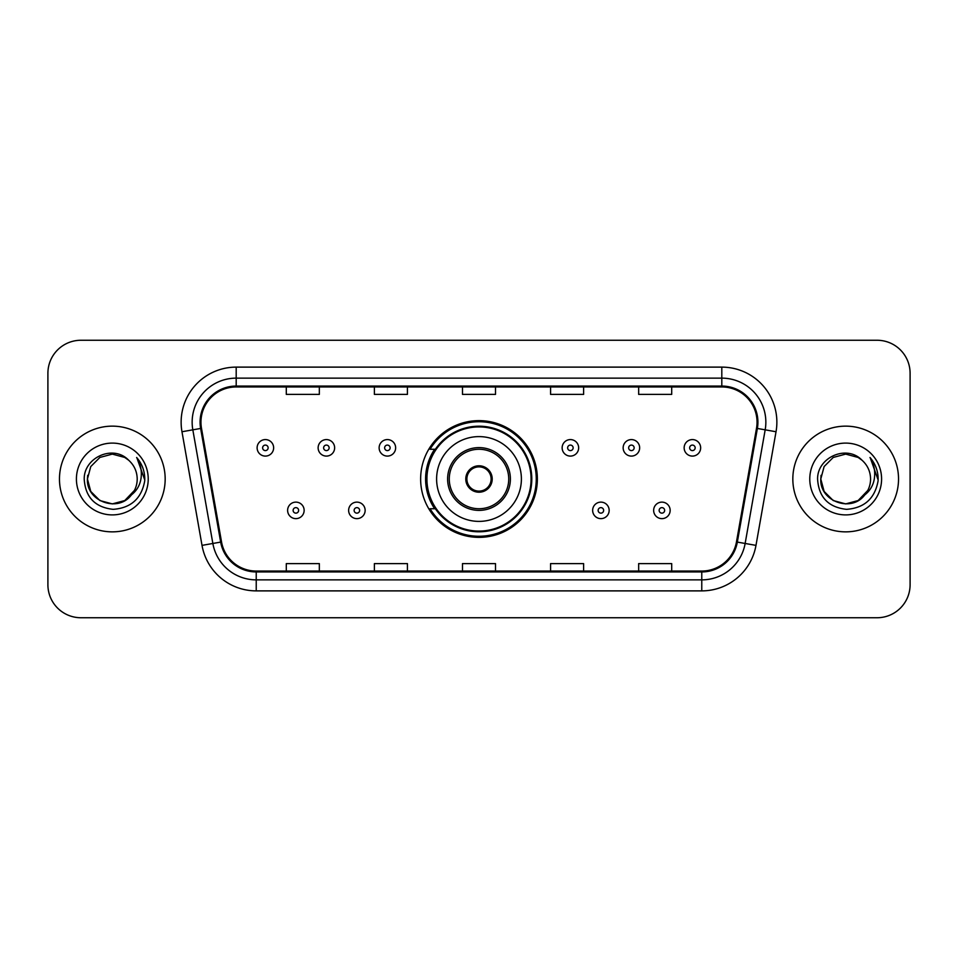 <?xml version="1.0" encoding="UTF-8"?>
<svg xmlns="http://www.w3.org/2000/svg" width="958" height="958" viewBox="0 0 958 958"><rect width="100%" height="100%" fill="white"/><g stroke="black" fill="none" stroke-linecap="round" stroke-linejoin="round"><path stroke-width="1.44" d="M420.634 479A58.366 58.366 0 0 0 479 537.366A58.366 58.366 0 0 0 537.366 479A58.366 58.366 0 0 0 479 420.634A58.366 58.366 0 0 0 420.634 479M434.633 508.734A53.409 53.409 0 0 1 434.633 449.266M47.9 373.285L47.9 584.715A33.039 33.039 0 0 0 80.939 617.742L877.061 617.742A33.039 33.039 0 0 0 910.1 584.715L910.1 373.285A33.039 33.039 0 0 0 877.061 340.258L80.939 340.258A33.039 33.039 0 0 0 47.9 373.285L47.9 584.715M59.468 479A52.858 52.858 0 0 0 112.314 531.858A52.858 52.858 0 0 0 165.171 479A52.858 52.858 0 0 0 112.314 426.142A52.858 52.858 0 0 0 59.468 479A52.858 52.858 0 0 0 112.314 531.858A52.858 52.858 0 0 0 165.171 479A52.858 52.858 0 0 0 112.314 426.142A52.858 52.858 0 0 0 59.468 479M792.829 479A52.858 52.858 0 0 0 845.686 531.858A52.858 52.858 0 0 0 898.532 479A52.858 52.858 0 0 0 845.686 426.142A52.858 52.858 0 0 0 792.829 479A52.858 52.858 0 0 0 845.686 531.858A52.858 52.858 0 0 0 898.532 479A52.858 52.858 0 0 0 845.686 426.142A52.858 52.858 0 0 0 792.829 479M200.964 422.179A35.242 35.242 0 0 1 236.195 386.948L721.805 386.948A35.242 35.242 0 0 1 756.509 428.298L736.462 541.941A35.242 35.242 0 0 1 701.771 571.052L256.229 571.052A35.242 35.242 0 0 1 221.537 541.941L201.491 428.298A35.242 35.242 0 0 1 200.964 422.179M200.078 422.179A36.117 36.117 0 0 0 200.629 428.454L220.663 542.096A36.117 36.117 0 0 0 256.229 571.938L701.771 571.938A36.117 36.117 0 0 0 737.337 542.096L757.371 428.454A36.117 36.117 0 0 0 721.805 386.062L236.195 386.062A36.117 36.117 0 0 0 200.078 422.179M181.972 431.747A55.061 55.061 0 0 1 236.195 367.118L721.805 367.118A55.061 55.061 0 0 1 776.028 431.747L755.982 545.377A55.061 55.061 0 0 1 701.771 590.882L256.229 590.882A55.061 55.061 0 0 1 202.018 545.377L181.972 431.747L192.821 429.831A44.044 44.044 0 0 1 236.195 378.135L721.805 378.135A44.044 44.044 0 0 1 765.179 429.831L745.144 543.473A44.044 44.044 0 0 1 701.771 579.865L256.229 579.865A44.044 44.044 0 0 1 212.856 543.473L192.821 429.831A44.044 44.044 0 0 1 192.151 422.179M877.061 340.258L80.939 340.258M80.939 617.742L877.061 617.742M910.1 584.715L910.1 373.285M462.486 386.948L462.486 394.397L495.514 394.397L495.514 386.948M374.386 386.948L374.386 394.397L407.425 394.397L407.425 386.948M286.298 386.948L286.298 394.397L319.337 394.397L319.337 386.948M550.575 386.948L550.575 394.397L583.614 394.397L583.614 386.948M638.663 386.948L638.663 394.397L671.702 394.397L671.702 386.948M495.514 571.052L495.514 563.603L462.486 563.603L462.486 571.052M407.425 571.052L407.425 563.603L374.386 563.603L374.386 571.052M319.337 571.052L319.337 563.603L286.298 563.603L286.298 571.052M583.614 571.052L583.614 563.603L550.575 563.603L550.575 571.052M671.702 571.052L671.702 563.603L638.663 563.603L638.663 571.052M124.768 500.555A24.896 24.896 0 0 0 137.21 479C137.066 471.492 134.204 465.217 128.623 460.187C113.319 444.177 83.945 457.385 84.208 479C85.334 497.178 94.974 507.297 113.116 509.345C130.983 508.051 141.521 498.555 144.73 480.868L144.778 479C144.682 470.833 141.976 463.672 136.635 457.493C140.694 464.151 142.119 471.324 140.922 479C139.796 485.455 136.683 490.712 131.569 494.783C135.27 490.173 137.15 484.916 137.21 479M134.431 490.436L124.768 500.555L112.314 503.896L99.872 500.555L90.759 491.442L87.429 479L90.759 491.442L99.872 500.555L112.314 503.896L124.768 500.555L130.875 495.585L124.768 500.555L112.314 503.896L99.872 500.555L90.759 491.442L87.429 479L90.759 491.442L99.872 500.555L112.314 503.896L124.768 500.555L131.27 495.142L124.768 500.555L112.314 503.896L99.872 500.555L90.759 491.442L87.429 479L90.759 491.442L99.872 500.555L112.314 503.896L124.768 500.555L134.431 490.436L131.521 494.831L134.431 490.436L124.768 500.555L112.314 503.896L99.872 500.555L90.759 491.442L87.429 479L90.759 491.442L99.872 500.555L112.314 503.896L124.768 500.555L134.431 490.436L130.887 495.585L124.768 500.555L112.314 503.896L99.872 500.555L90.759 491.442L87.429 479L90.759 466.558L99.872 457.445L112.314 454.104L124.768 457.445L128.623 460.187L124.768 457.445L112.314 454.104L99.872 457.445L90.759 466.558L87.429 479L90.759 466.558L99.872 457.445M87.693 475.324L87.429 479L90.759 466.558L99.872 457.445L112.314 454.104L124.768 457.445L128.623 460.187L124.768 457.445L112.314 454.104L99.872 457.445L90.759 466.558L87.429 479C86.148 501.07 117.367 512.698 130.887 495.585L131.569 494.783M76.412 479A35.901 35.901 0 0 0 112.314 514.901A35.901 35.901 0 0 0 148.227 479A35.901 35.901 0 0 0 112.314 443.099A35.901 35.901 0 0 0 76.412 479M136.874 457.768L144.766 479.946M436.609 479A42.392 42.392 0 0 1 479 436.609A42.392 42.392 0 0 1 521.391 479A42.392 42.392 0 0 1 479 521.391A42.392 42.392 0 0 1 436.609 479A42.392 42.392 0 0 0 479 521.391A42.392 42.392 0 0 0 521.391 479M449.266 479A29.734 29.734 0 0 0 479 508.734A29.734 29.734 0 0 0 508.734 479A29.734 29.734 0 0 0 479 449.266A29.734 29.734 0 0 0 449.266 479M435.303 449.266A52.858 52.858 0 0 0 435.303 508.734M531.079 479A52.079 52.079 0 0 0 479 426.921A52.079 52.079 0 0 0 426.921 479A52.079 52.079 0 0 0 479 531.079A52.079 52.079 0 0 0 531.079 479M465.792 479A13.208 13.208 0 0 0 479 492.208A13.208 13.208 0 0 0 492.208 479A13.208 13.208 0 0 0 479 465.792A13.208 13.208 0 0 0 465.792 479M536.264 479A57.264 57.264 0 0 1 430.058 508.734L435.375 508.734A52.798 52.798 0 0 0 531.798 479.132A52.798 52.798 0 0 0 435.375 449.266L430.058 449.266A57.264 57.264 0 0 1 536.264 479M466.211 475.695L466.654 475.695A12.777 12.777 0 0 1 491.346 475.695L490.652 475.695A12.107 12.107 0 0 1 479 491.107A12.107 12.107 0 0 1 467.348 475.695A12.107 12.107 0 0 1 490.652 475.695L491.789 475.695M466.654 475.695L467.348 475.695L466.654 475.695M491.789 482.305L490.652 482.305A12.107 12.107 0 0 1 467.348 482.305L466.211 482.305M490.652 482.305L491.346 482.305A12.777 12.777 0 0 1 466.654 482.305L467.348 482.305M858.129 500.555A24.896 24.896 0 0 0 870.571 479C870.427 471.492 867.565 465.217 861.984 460.187C846.68 444.177 817.306 457.385 817.581 479C818.707 497.178 828.335 507.297 846.489 509.345C864.356 508.051 874.894 498.555 878.091 480.868L878.151 479C878.055 470.833 875.337 463.672 869.996 457.493C874.055 464.151 875.492 471.324 874.283 479C873.157 485.455 870.044 490.712 864.93 494.783C868.631 490.173 870.511 484.916 870.571 479M833.232 500.555L845.686 503.896L858.129 500.555L864.631 495.142L858.129 500.555L845.686 503.896L833.232 500.555L824.12 491.442L820.79 479L824.12 491.442L833.232 500.555L845.686 503.896L858.129 500.555L867.792 490.436L864.93 494.783L867.792 490.436L858.176 500.531M864.631 495.142L858.129 500.555L845.686 503.896L833.232 500.555L824.12 491.442L820.79 479L824.12 491.442L833.232 500.555L845.686 503.896L858.129 500.555L864.631 495.142L858.584 500.292M864.93 494.783L864.248 495.585C850.74 512.698 819.521 501.07 820.79 479L824.12 491.442L833.232 500.555L845.686 503.896L858.129 500.555L867.792 490.436L858.129 500.555L845.686 503.896L833.232 500.555L824.12 491.442L820.79 479L824.12 466.558L833.232 457.445L845.686 454.104L858.129 457.445L861.984 460.187L858.129 457.445L845.686 454.104L833.232 457.445L824.12 466.558L820.79 479L824.12 466.558L833.232 457.445L845.686 454.104L858.129 457.445L861.984 460.187M809.773 479A35.901 35.901 0 0 0 845.686 514.901A35.901 35.901 0 0 0 881.588 479A35.901 35.901 0 0 0 845.686 443.099A35.901 35.901 0 0 0 809.773 479M820.79 479L821.066 475.324M870.235 457.768L878.127 479.946M273.641 447.841A8.263 8.263 0 0 1 265.378 456.092A8.263 8.263 0 0 1 257.115 447.841A8.263 8.263 0 0 1 265.378 439.578A8.263 8.263 0 0 1 273.641 447.841A8.263 8.263 0 0 0 265.378 439.578A8.263 8.263 0 0 0 257.115 447.841M334.641 447.841A8.263 8.263 0 0 1 326.379 456.092A8.263 8.263 0 0 1 318.128 447.841A8.263 8.263 0 0 1 326.379 439.578A8.263 8.263 0 0 1 334.641 447.841A8.263 8.263 0 0 0 326.379 439.578A8.263 8.263 0 0 0 318.128 447.841M395.642 447.841A8.263 8.263 0 0 1 387.379 456.092A8.263 8.263 0 0 1 379.129 447.841A8.263 8.263 0 0 1 387.379 439.578A8.263 8.263 0 0 1 395.642 447.841A8.263 8.263 0 0 0 387.379 439.578A8.263 8.263 0 0 0 379.129 447.841M578.656 447.841A8.263 8.263 0 0 1 570.393 456.092A8.263 8.263 0 0 1 562.142 447.841A8.263 8.263 0 0 1 570.393 439.578A8.263 8.263 0 0 1 578.656 447.841A8.263 8.263 0 0 0 570.393 439.578A8.263 8.263 0 0 0 562.142 447.841M639.657 447.841A8.263 8.263 0 0 1 631.394 456.092A8.263 8.263 0 0 1 623.143 447.841A8.263 8.263 0 0 1 631.394 439.578A8.263 8.263 0 0 1 639.657 447.841A8.263 8.263 0 0 0 631.394 439.578A8.263 8.263 0 0 0 623.143 447.841M700.657 447.841A8.263 8.263 0 0 1 692.406 456.092A8.263 8.263 0 0 1 684.144 447.841A8.263 8.263 0 0 1 692.406 439.578A8.263 8.263 0 0 1 700.657 447.841A8.263 8.263 0 0 0 692.406 439.578A8.263 8.263 0 0 0 684.144 447.841M287.616 510.386A8.263 8.263 0 0 1 295.878 502.124A8.263 8.263 0 0 1 304.141 510.386A8.263 8.263 0 0 1 295.878 518.637A8.263 8.263 0 0 1 287.616 510.386A8.263 8.263 0 0 0 295.878 518.637A8.263 8.263 0 0 0 304.141 510.386M348.628 510.386A8.263 8.263 0 0 1 356.879 502.124A8.263 8.263 0 0 1 365.142 510.386A8.263 8.263 0 0 1 356.879 518.637A8.263 8.263 0 0 1 348.628 510.386A8.263 8.263 0 0 0 356.879 518.637A8.263 8.263 0 0 0 365.142 510.386M592.643 510.386A8.263 8.263 0 0 1 600.894 502.124A8.263 8.263 0 0 1 609.156 510.386A8.263 8.263 0 0 1 600.894 518.637A8.263 8.263 0 0 1 592.643 510.386A8.263 8.263 0 0 0 600.894 518.637A8.263 8.263 0 0 0 609.156 510.386M653.643 510.386A8.263 8.263 0 0 1 661.906 502.124A8.263 8.263 0 0 1 670.157 510.386A8.263 8.263 0 0 1 661.906 518.637A8.263 8.263 0 0 1 653.643 510.386A8.263 8.263 0 0 0 661.906 518.637A8.263 8.263 0 0 0 670.157 510.386M721.805 367.118L721.805 386.062M192.821 429.831L200.629 428.454M256.229 590.882L256.229 571.938M701.771 571.938L701.771 590.882M737.337 542.096L755.982 545.377M202.018 545.377L220.663 542.096M757.371 428.454L776.028 431.747M236.195 367.118L236.195 386.062M510.386 479A31.386 31.386 0 0 0 479 447.614A31.386 31.386 0 0 0 447.614 479A31.386 31.386 0 0 0 479 510.386A31.386 31.386 0 0 0 510.386 479M262.624 447.841A2.754 2.754 0 0 0 265.378 450.595A2.754 2.754 0 0 0 268.132 447.841A2.754 2.754 0 0 0 265.378 445.087A2.754 2.754 0 0 0 262.624 447.841M323.624 447.841A2.754 2.754 0 0 0 326.379 450.595A2.754 2.754 0 0 0 329.133 447.841A2.754 2.754 0 0 0 326.379 445.087A2.754 2.754 0 0 0 323.624 447.841M384.637 447.841A2.754 2.754 0 0 0 387.379 450.595A2.754 2.754 0 0 0 390.134 447.841A2.754 2.754 0 0 0 387.379 445.087A2.754 2.754 0 0 0 384.637 447.841M567.639 447.841A2.754 2.754 0 0 0 570.393 450.595A2.754 2.754 0 0 0 573.147 447.841A2.754 2.754 0 0 0 570.393 445.087A2.754 2.754 0 0 0 567.639 447.841M628.652 447.841A2.754 2.754 0 0 0 631.394 450.595A2.754 2.754 0 0 0 634.148 447.841A2.754 2.754 0 0 0 631.394 445.087A2.754 2.754 0 0 0 628.652 447.841M689.652 447.841A2.754 2.754 0 0 0 692.406 450.595A2.754 2.754 0 0 0 695.161 447.841A2.754 2.754 0 0 0 692.406 445.087A2.754 2.754 0 0 0 689.652 447.841M298.633 510.386A2.754 2.754 0 0 0 295.878 507.632A2.754 2.754 0 0 0 293.124 510.386A2.754 2.754 0 0 0 295.878 513.141A2.754 2.754 0 0 0 298.633 510.386M359.633 510.386A2.754 2.754 0 0 0 356.879 507.632A2.754 2.754 0 0 0 354.125 510.386A2.754 2.754 0 0 0 356.879 513.141A2.754 2.754 0 0 0 359.633 510.386M603.648 510.386A2.754 2.754 0 0 0 600.894 507.632A2.754 2.754 0 0 0 598.139 510.386A2.754 2.754 0 0 0 600.894 513.141A2.754 2.754 0 0 0 603.648 510.386M664.648 510.386A2.754 2.754 0 0 0 661.906 507.632A2.754 2.754 0 0 0 659.152 510.386A2.754 2.754 0 0 0 661.906 513.141A2.754 2.754 0 0 0 664.648 510.386"/></g></svg>
